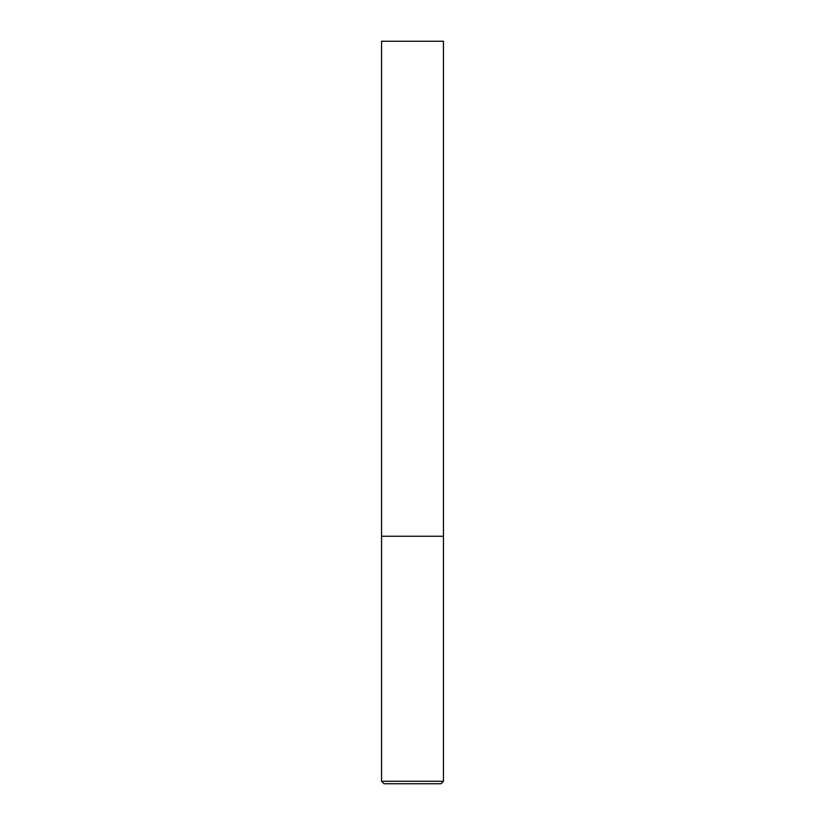 <?xml version="1.0" encoding="UTF-8"?>
<svg xmlns="http://www.w3.org/2000/svg" width="825" height="825" viewBox="0 0 825 825"><rect width="100%" height="100%" fill="white"/><g stroke="black" fill="none" stroke-linecap="round" stroke-linejoin="round"><path stroke-width="0.62" stroke-dasharray="4.12 3.09" d="M412.5 536.25L443.438 536.25L412.5 536.25M384.037 783.75L440.963 783.75M443.438 41.25L381.562 41.25M381.562 781.275L443.438 781.275"/><path stroke-width="1.24" d="M443.438 781.275L443.438 536.25L381.562 536.25L443.438 536.25L443.438 41.25L381.562 41.25L381.562 781.275L384.037 783.75L440.963 783.75L443.438 781.275L381.562 781.275"/></g></svg>
